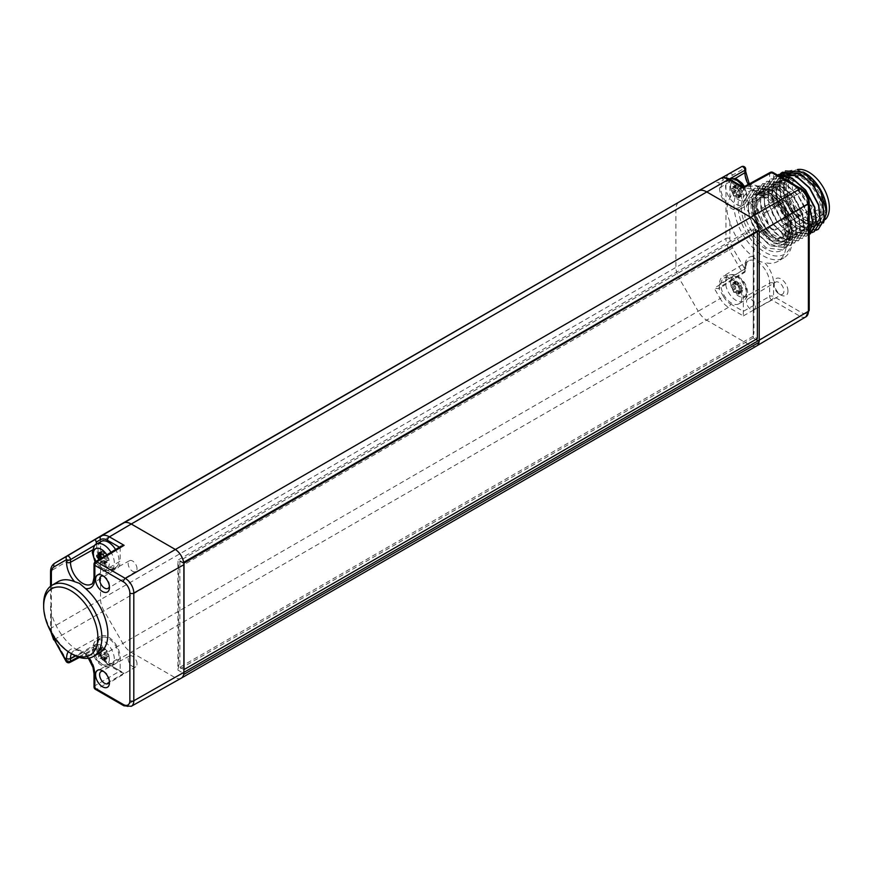 <?xml version="1.0" encoding="UTF-8"?>
<svg xmlns="http://www.w3.org/2000/svg" width="873" height="873" viewBox="0 0 873 873"><rect width="100%" height="100%" fill="white"/><g stroke="black" fill="none" stroke-linecap="round" stroke-linejoin="round"><path stroke-width="0.65" stroke-dasharray="4.37 3.27" d="M57.967 581.745A41.249 23.811 -120 0 0 51.376 589.897L50.547 594.742L51.376 613.326A41.249 23.811 -120 0 0 74.652 648.399L85.499 654.063A41.249 23.811 -120 0 0 99.206 653.19M96.761 543.988L96.772 547.633A16.554 9.559 -120 0 0 104.062 564.362A16.554 9.559 -120 0 0 116.851 568.672A16.554 9.559 -120 0 0 120.179 561.153L94.808 576.322A2.805 1.615 180 0 0 94.011 577.446M43.65 604.323A41.173 23.767 -120 0 0 72.252 654.15M94.011 686.909A2.805 1.615 180 0 1 94.808 685.785L120.179 670.879L121.347 672.516L124.097 673.181L109.42 664.702L706.617 320.14L750.289 345.359A12.626 7.29 -120 0 0 756.596 345.981M95.419 689.343A2.805 1.615 120 0 0 96.805 689.212A2.805 1.659 59.6 0 1 94.808 685.785L94.808 672.537A17.187 9.93 -120 0 0 87.365 655.317A17.187 9.93 -120 0 0 74.161 650.571A17.187 9.93 -120 0 0 71.422 653.659M100.57 656.289L95.473 648.486L100.57 656.289A13.761 7.944 -120 0 0 107.455 663.545L120.179 670.9L120.179 657.369A16.554 9.559 -120 0 0 113.021 640.782A16.554 9.559 -120 0 0 100.297 636.221A16.554 9.559 -120 0 0 96.772 643.859L96.172 648.672L95.386 645.998L101.137 655.961A16.565 9.559 -120 0 0 109.42 664.702A2.805 1.615 120 0 1 108.034 664.833L121.347 672.516M97.962 644.547A14.874 8.588 -120 0 0 104.444 659.508A14.874 8.588 -120 0 0 115.913 663.491A14.874 8.588 -120 0 0 118.99 656.682A14.874 8.588 -120 0 0 112.497 641.72A14.874 8.588 -120 0 0 101.039 637.737A14.874 8.588 -120 0 0 97.962 644.547M752.821 256.4A20.275 11.709 -120 0 0 744.876 266.636L744.876 269.037L741.504 270.979A2.805 1.604 -122.3 0 0 744.396 272.551L718.992 288.636L714.223 288.254L720.17 298.566L698.193 311.246A16.838 9.723 -120 0 0 706.617 320.14L728.453 307.307L743.327 315.895L743.349 297.813L769.626 283.168A2.805 1.615 0 0 1 773.554 283.19A20.275 11.709 -120 0 0 764.366 262.424C760.448 261.911 757.753 261.06 756.291 259.892L752.821 256.4A41.249 23.811 60 0 1 729.893 221.589C726.063 213.099 726.063 205.286 729.893 198.149A41.249 23.811 60 0 1 736.736 189.867A41.249 23.811 60 0 1 752.821 189.823L755.036 191.274L749.285 183.876M723.542 296.624A13.761 7.944 -120 0 0 730.417 303.88A2.805 1.615 120 0 1 728.453 307.307A16.565 9.559 -120 0 1 720.17 298.566L723.542 296.624L718.948 288.657L719.538 284.074A16.838 9.723 60 0 1 722.92 276.425A16.838 9.723 60 0 1 735.928 280.8A16.838 9.723 60 0 1 743.349 297.813M741.952 297.016A14.874 8.588 60 0 1 738.874 303.826A14.874 8.588 60 0 1 727.416 299.843A14.874 8.588 60 0 1 720.923 284.871A14.874 8.588 60 0 1 724.001 278.072A14.874 8.588 60 0 1 735.47 282.055A14.874 8.588 60 0 1 741.952 297.016M729.893 221.589L729.893 238.536A13.411 7.748 60 0 0 732.665 247.888L744.876 269.037A2.805 1.615 180 0 1 745.695 270.183A2.805 1.615 180 0 1 744.909 271.307L719.538 287.37M755.036 191.274L764.366 197.112A41.249 23.811 60 0 1 785.318 232.818A41.249 23.811 60 0 1 777.985 261.3A41.249 23.811 60 0 1 764.366 262.424M763.188 188.601A41.173 23.767 60 0 1 763.439 188.754A41.173 23.767 60 0 1 792.291 238.733A41.173 23.767 60 0 1 783.899 257.797A41.173 23.767 60 0 1 763.188 255.833A41.173 23.767 60 0 1 736.255 219.439A41.173 23.767 60 0 1 742.727 186.495A41.173 23.767 60 0 1 763.188 188.601M765.174 189.768A38.336 22.141 60 0 1 765.403 189.91A38.336 22.141 60 0 1 792.28 236.452A38.336 22.141 60 0 1 765.174 252.373A38.336 22.141 60 0 1 738.056 205.417A38.336 22.141 60 0 1 765.174 189.768M765.174 193.577A33.665 19.435 60 0 1 787.162 223.248A33.665 19.435 60 0 1 782.001 250.235A33.665 19.435 60 0 1 765.174 248.565A33.665 19.435 60 0 1 743.174 218.894A33.665 19.435 60 0 1 748.336 191.918A33.665 19.435 60 0 1 765.174 193.577M764.366 197.112A20.275 11.709 -120 0 0 773.554 186.964L773.554 173.727A2.805 1.615 0 0 0 769.626 173.705L743.349 188.088L743.349 201.598A16.838 9.723 60 0 1 739.758 209.367A16.838 9.723 60 0 1 726.816 204.729A16.838 9.723 60 0 1 719.538 187.859L718.948 182.588L714.223 182.075L720.17 178.638A2.805 2.292 -120 0 1 723.542 179.925L718.948 182.588M787.981 291.025A9.821 5.675 -120 0 0 781.04 279A9.821 5.675 -120 0 0 774.1 283.005A9.821 5.675 -120 0 0 781.04 295.03A9.821 5.675 -120 0 0 787.981 291.025M787.981 195.792A9.821 5.675 -120 0 0 781.04 183.767A9.821 5.675 -120 0 0 774.1 187.771A9.821 5.675 -120 0 0 781.04 199.797A9.821 5.675 -120 0 0 787.981 195.792M772.976 172.439A2.805 1.615 120 0 1 773.554 173.727L801.872 190.074A9.21 5.314 60 0 1 808.387 201.347L808.387 309.02A9.21 5.314 60 0 1 801.872 312.785L773.554 296.438A2.805 1.615 0 0 0 769.626 296.416L769.626 283.168A17.471 10.083 60 0 0 761.922 265.512A17.471 10.083 60 0 0 748.423 260.962C747.517 260.394 746.611 262.664 745.695 267.771A2.805 1.615 180 0 1 744.909 268.906L744.909 271.307A2.805 1.604 -122.3 0 1 744.396 272.551A2.805 2.805 0 0 0 745.695 270.183L745.695 267.771A2.805 1.615 180 0 0 744.876 266.636M805.954 316.779A12.015 6.94 60 0 1 799.908 316.212L771.59 299.854A2.805 1.582 60.4 0 1 769.626 296.416L743.349 311.334L730.417 303.88M755.887 339.422L753.268 337.906L753.268 336.192L757.371 338.56M753.268 336.192L179.893 667.223L179.893 560.695L753.268 229.664L753.268 334.981A9.45 5.456 -120 0 0 753.988 331.904L753.988 232.949A9.45 5.456 -120 0 0 753.519 229.806L757.066 231.858M753.988 232.949A2.805 1.615 180 0 1 753.399 232.447L753.268 227.94L177.917 560.117L177.917 670.082L182.872 672.952A1.124 0.644 -120 0 1 183.646 674.513M758.79 230.865A1.124 0.644 60 0 1 758.222 230.81L753.268 227.94M753.268 337.906L177.917 670.082M753.399 232.447L753.268 334.981M753.268 229.664L753.519 229.806A9.45 5.456 60 0 0 753.268 229.021M179.893 560.695L183.734 562.91M179.893 667.223L183.865 669.515M183.646 562.31A1.124 0.644 60 0 1 182.872 562.987L177.917 560.117M95.364 561.808A2.805 1.637 -121.3 0 0 94.808 563.074L94.808 576.322A17.187 9.93 -120 0 1 91.349 584.135L116.851 568.672M94.011 564.198A2.805 1.615 180 0 1 94.808 563.074L120.179 547.644L120.179 561.153M121.282 546.04L120.179 547.622L119.405 547.185M101.039 541.511A14.874 8.588 -120 0 0 97.962 548.32A14.874 8.588 -120 0 0 104.444 563.292A14.874 8.588 -120 0 0 115.913 567.275A14.874 8.588 -120 0 0 118.99 560.466A14.874 8.588 -120 0 0 115.563 549.521M51.376 613.326L51.376 630.273A2.805 1.615 180 0 1 50.547 629.127A2.805 1.615 180 0 1 51.354 627.993A16.227 9.363 -120 0 0 54.715 639.298L67.123 660.796A2.805 1.637 -117.6 0 0 69.84 662.465M729.893 198.149L729.893 181.202A13.411 7.748 60 0 1 732.665 175.058L744.876 168.009A2.805 1.615 180 0 1 745.695 169.155M741.952 200.801A14.874 8.588 60 0 1 738.874 207.61A14.874 8.588 60 0 1 727.416 203.616A14.874 8.588 60 0 1 720.923 188.655A14.874 8.588 60 0 1 724.001 181.846A14.874 8.588 60 0 1 735.47 185.829A14.874 8.588 60 0 1 741.952 200.801M729.839 179.325A2.805 1.615 -60 0 1 730.417 180.613L743.327 188.044M770.226 172.407A2.805 1.604 -118.7 0 0 769.626 173.705L769.626 186.953A17.471 10.083 60 0 1 765.894 195.006A17.471 10.083 60 0 1 748.281 184.421M729.893 181.202A2.805 1.615 0 0 0 725.943 181.191A16.227 9.363 60 0 1 729.304 173.76L679.38 201.881L104.029 534.058L698.302 190.958M736.059 188.612L739.082 186.866A1.408 0.808 60 0 1 738.089 186.287L737.303 185.316A1.408 0.808 -120 0 0 736.103 184.803A1.408 0.808 -120 0 0 735.808 185.447L732.785 187.193A1.408 0.808 60 0 1 733.08 186.549A1.408 0.808 60 0 1 734.28 187.062L735.066 188.033A1.408 0.808 -120 0 0 736.059 188.612L736.845 188.535A1.408 0.808 60 0 1 738.329 190.39L738.329 191.438A1.408 0.808 -120 0 0 738.831 192.715L739.617 193.697A1.408 0.808 60 0 1 739.824 195.617A1.408 0.808 60 0 1 739.617 195.683L738.831 195.748A1.408 0.808 -120 0 0 738.623 195.814A1.408 0.808 -120 0 0 738.329 196.458L738.329 197.505A1.408 0.808 60 0 1 738.045 198.149A1.408 0.808 60 0 1 736.845 197.636L736.059 196.665A1.408 0.808 -120 0 0 735.066 196.087L734.28 196.163A1.408 0.808 60 0 1 732.785 194.308L732.785 193.26A1.408 0.808 -120 0 0 732.294 191.984L731.509 191.001A1.408 0.808 60 0 1 731.301 189.081A1.408 0.808 60 0 1 731.509 189.015L732.294 188.95A1.408 0.808 -120 0 0 732.502 188.884A1.408 0.808 -120 0 0 732.785 188.241L732.785 187.193M739.082 186.866L736.845 188.535M738.831 192.715L741.854 190.969A1.408 0.808 60 0 1 741.352 189.692L741.352 188.644A1.408 0.808 -120 0 0 739.868 186.789M741.854 190.969L742.639 191.951L739.617 193.697M738.329 196.458L741.352 194.712A1.408 0.808 60 0 1 741.646 194.068A1.408 0.808 60 0 1 741.854 194.002L742.639 193.937A1.408 0.808 -120 0 0 742.847 193.871A1.408 0.808 -120 0 0 742.639 191.951M741.352 194.712L741.352 195.759L738.329 197.505M735.066 196.087L738.089 194.341A1.408 0.808 60 0 1 739.082 194.919L739.868 195.901A1.408 0.808 -120 0 0 741.068 196.403A1.408 0.808 -120 0 0 741.352 195.759M738.089 194.341L734.28 196.163M732.294 191.984L735.317 190.238A1.408 0.808 60 0 1 735.808 191.514L735.808 192.562A1.408 0.808 -120 0 0 737.303 194.417M735.317 190.238L734.531 189.255L731.509 191.001M732.785 188.241L735.808 186.495A1.408 0.808 60 0 1 735.524 187.138A1.408 0.808 60 0 1 735.317 187.204L734.531 187.269A1.408 0.808 -120 0 0 734.324 187.335A1.408 0.808 -120 0 0 734.531 189.255M735.808 186.495L735.808 185.447M98.562 559.866L98.562 560.477L101.584 558.731A1.408 0.808 -120 0 0 103.069 560.586L103.854 560.51A1.408 0.808 60 0 1 104.847 561.088L105.633 562.059A1.408 0.808 -120 0 0 106.833 562.572A1.408 0.808 -120 0 0 107.128 561.928L107.128 560.881A1.408 0.808 60 0 1 107.412 560.237A1.408 0.808 60 0 1 107.619 560.171L108.405 560.106A1.408 0.808 -120 0 0 108.612 560.04A1.408 0.808 -120 0 0 108.405 558.12L107.619 557.138A1.408 0.808 60 0 1 107.128 555.861L107.128 554.813A1.408 0.808 -120 0 0 105.633 552.958L104.847 553.035A1.408 0.808 60 0 1 103.854 552.456L103.069 551.485A1.408 0.808 -120 0 0 101.868 550.972A1.408 0.808 -120 0 0 101.584 551.616L101.584 552.664A1.408 0.808 60 0 1 101.29 553.307A1.408 0.808 60 0 1 101.082 553.373L100.297 553.438A1.408 0.808 -120 0 0 100.089 553.504A1.408 0.808 -120 0 0 99.806 554.169M104.847 561.088L101.825 562.834A1.408 0.808 -120 0 0 100.832 562.256L100.046 562.332A1.408 0.808 60 0 1 98.562 560.477M101.825 562.834L102.61 563.805L105.633 562.059M107.619 560.171L104.596 561.917A1.408 0.808 -120 0 0 104.389 561.983A1.408 0.808 -120 0 0 104.105 562.627L104.105 563.674A1.408 0.808 60 0 1 103.811 564.318A1.408 0.808 60 0 1 102.61 563.805M104.596 561.917L108.405 560.106M107.128 555.861L104.105 557.607A1.408 0.808 -120 0 0 104.596 558.884L105.382 559.866A1.408 0.808 60 0 1 105.589 561.786A1.408 0.808 60 0 1 105.382 561.852M104.105 557.607L104.105 556.559L107.128 554.813M101.584 558.022L101.584 558.731M774.1 283.005L774.1 285.34A6.962 4.016 -120 0 0 779.022 293.863A6.962 4.016 -120 0 0 782.459 294.234A6.962 4.016 -120 0 0 783.943 291.025A6.962 4.016 -120 0 0 780.877 283.987A6.962 4.016 -120 0 0 775.497 282.175A6.962 4.016 -120 0 0 774.1 285.34M755.396 306.936A6.275 3.623 60 0 1 754.065 309.828A6.275 3.623 60 0 1 749.241 308.104A6.275 3.623 60 0 1 746.535 301.818A6.275 3.623 60 0 1 747.79 298.97A6.275 3.623 60 0 1 752.635 300.596A6.275 3.623 60 0 1 755.396 306.936M774.1 187.771L774.1 190.107A6.962 4.016 -120 0 0 779.022 198.64A6.962 4.016 -120 0 0 782.459 199.011A6.962 4.016 -120 0 0 783.943 195.792A6.962 4.016 -120 0 0 780.877 188.754A6.962 4.016 -120 0 0 775.497 186.942A6.962 4.016 -120 0 0 774.1 190.107M755.396 211.713A6.275 3.623 60 0 1 754.065 214.605A6.275 3.623 60 0 1 749.241 212.87A6.275 3.623 60 0 1 746.535 206.585A6.275 3.623 60 0 1 747.79 203.736A6.275 3.623 60 0 1 752.635 205.373A6.275 3.623 60 0 1 755.396 211.713M782.743 178.081L770.772 178.965L763.886 189.496L764.868 206.366L773.26 223.99L786.115 236.474L802.451 238.427L808.594 228.322L806.87 211.877L797.726 194.69L784.129 182.632L766.8 181.257L759.914 191.787L760.896 208.658L769.288 226.282L782.143 238.766L798.489 240.719L804.633 230.614L802.898 214.169L793.764 196.982L780.167 184.923L762.827 183.548L756.836 191.012L755.483 202.994L766.603 230.308L778.181 241.057L794.517 243.01L800.661 232.905L798.937 216.46L789.792 199.273L776.195 187.215L758.866 185.84L751.98 196.36L752.963 213.241L761.354 230.854L774.209 243.338L790.545 245.302L796.689 235.197L794.965 218.752L785.831 201.565L772.223 189.506L754.894 188.121L748.008 198.651L748.99 215.533L757.393 233.146L770.248 245.629L786.584 247.583L792.728 237.489L791.003 221.033L781.859 203.856L768.262 191.798L750.933 190.412L744.036 200.943L745.018 217.824L753.421 235.437L766.276 247.921L782.612 249.874L789.094 234.75L792.826 232.589L786.355 247.725L770.019 245.771L757.164 233.287L748.761 215.664L747.779 198.782L754.665 188.262L771.994 189.637L785.602 201.696L794.736 218.883L796.46 235.328L790.316 245.433L773.98 243.48L761.125 230.996L752.733 213.372L751.751 196.49L758.637 185.971L775.966 187.346L789.563 199.404L798.708 216.591L800.432 233.036L794.288 243.141L777.952 241.188L765.097 228.704L756.695 211.08L755.712 194.21L762.598 183.679L779.938 185.054L793.535 197.112L802.669 214.3L804.404 230.745L798.26 240.85L781.913 238.896L770.346 228.148L759.226 200.834L760.569 188.863L766.57 181.388L783.899 182.763L797.496 194.821L806.641 212.008L808.365 228.453L802.222 238.558L785.886 236.605L773.031 224.121L764.639 206.508L763.646 189.627L770.543 179.096L783.539 178.539M792.826 232.589L787.719 231.803L789.094 234.75M826.676 210.764A30.861 17.82 60 0 1 795.86 215.937L787.151 201.434L793.131 212.139C808.944 229.304 819.038 229.675 823.403 213.263C825.083 197.091 806.51 172.472 792.542 173.498C777.93 172.658 776.239 197.571 789.159 214.431C801.316 232.251 820.293 231.771 819.474 214.005C820.042 197.734 802.025 174.84 788.57 175.789C773.969 174.938 772.267 199.852 785.198 216.722C797.344 234.542 816.32 234.062 815.502 216.297C816.135 199.393 796.754 175.768 783.321 178.147C764.792 178.518 772.048 218.174 791.615 229.152C811.126 242.781 819.42 213.71 801.207 192.682C784.238 170.104 760.732 181.497 770.357 207.73C778.192 234.957 809.336 244.767 807.558 220.345C808.18 198.138 777.603 171.512 767.716 187.018C755.832 199.982 776.741 238.766 793.371 236.921C811.104 238.067 803.793 199.36 783.125 188.208C761.823 173.934 752.013 205.024 770.095 226.925C786.366 249.711 808.027 237.631 796.722 212.106C787.446 186.44 756.607 177.688 756.531 201.51C754.141 223.892 783.31 252.155 792.717 238.023C804.491 226.042 781.477 186.113 763.482 189.605C744.953 189.976 752.21 229.621 771.776 240.599C791.287 254.239 799.57 225.158 781.368 204.14C764.399 181.551 740.893 192.944 750.518 219.178C758.353 246.404 789.498 256.226 787.719 231.803M793.47 184.279L809.206 205.875M809.206 233.669L806.194 236.267L789.858 234.313L777.003 221.829L768.6 204.217L767.618 187.335L774.504 176.804L778.138 175.418M809.206 234.466L793.819 232.022L781.226 219.898L772.801 202.754L771.394 186.047L777.57 175.091M812.141 232.567L797.791 229.73L785.449 217.966L777.025 201.292L775.202 184.792L780.669 173.465M785.427 170.922L779.447 180.831L780.778 198.313L789.836 216.231L803.247 228.29L816.113 230.276M795.86 215.937L811.159 226.511L823.457 222.942M778.585 174.447L771.787 185.032L772.823 201.892L781.226 219.45L794.048 231.891L810.275 233.909M793.131 212.139L783.638 186.407L787.151 174.458L795.86 170.017C785.013 169.657 779.534 176.575 779.447 190.751A33.665 19.435 60 0 1 779.447 180.831M818.208 229.326L807.416 229.85L795.019 221.786L784.674 207.403L779.447 190.751M782.557 172.156L775.759 182.741L776.795 199.601L785.198 217.159L798.02 229.599L814.247 231.618M778.039 175.364L774.733 176.673L767.847 187.204L768.829 204.086L777.232 221.698L790.087 234.182L806.423 236.136L809.206 233.811M809.206 205.199L794.725 185M787.151 201.434A29.988 17.318 -120 0 0 804.666 222.55A29.988 17.318 -120 0 0 804.851 222.648A29.988 17.318 -120 0 0 826.054 210.404A29.988 17.318 -120 0 0 804.851 173.672A29.988 17.318 -120 0 0 787.151 174.458M802.865 177.132A27.161 15.681 -120 0 0 789.203 175.833A27.161 15.681 -120 0 0 783.659 188.415A27.161 15.681 -120 0 0 802.691 221.393A27.161 15.681 -120 0 0 802.865 221.491A27.161 15.681 -120 0 0 816.364 222.877A27.161 15.681 -120 0 0 820.631 201.139A27.161 15.681 -120 0 0 802.865 177.132M795.86 170.017A30.861 17.82 60 0 1 804.851 172.963M773.107 194.614A26.79 15.474 60 0 1 790.589 218.152A26.79 15.474 60 0 1 786.584 239.649A26.79 15.474 60 0 1 786.42 239.748A26.79 15.474 60 0 1 773.107 238.373A26.79 15.474 60 0 1 755.625 214.834A26.79 15.474 60 0 1 759.619 193.337A26.79 15.474 60 0 1 759.794 193.239A26.79 15.474 60 0 1 773.107 194.614M770.008 240.184A26.834 15.496 60 0 1 752.461 216.46A26.834 15.496 60 0 1 756.684 194.995A26.834 15.496 60 0 1 766.429 194.69A26.834 15.496 60 0 1 770.008 196.37A26.834 15.496 60 0 1 788.646 233.178A26.834 15.496 60 0 1 783.507 241.472A26.834 15.496 60 0 1 770.008 240.184M754.152 209.105A22.447 12.964 60 0 1 754.414 205.941A22.447 12.964 60 0 1 758.801 198.837A22.447 12.964 60 0 1 770.019 199.939A22.447 12.964 60 0 1 785.896 227.438A22.447 12.964 60 0 1 781.248 237.707A22.447 12.964 60 0 1 772.9 237.958A22.447 12.964 60 0 1 770.019 236.594A22.447 12.964 60 0 1 754.152 209.105M755.451 208.363A22.447 12.964 60 0 1 760.099 198.084A22.447 12.964 60 0 1 777.396 204.096A22.447 12.964 60 0 1 787.195 226.685A22.447 12.964 -120 0 1 782.546 236.965A22.447 12.964 -120 0 1 765.25 230.952A22.447 12.964 -120 0 1 755.451 208.363M784.511 240.359A26.376 15.223 -120 0 1 764.181 233.298A26.376 15.223 -120 0 1 752.668 206.759A26.376 15.223 60 0 1 758.135 194.679A26.376 15.223 60 0 1 778.454 201.75A26.376 15.223 60 0 1 789.967 228.29A26.376 15.223 -120 0 1 784.511 240.359L808.714 226.391A26.376 15.223 -120 0 0 814.171 214.311A26.376 15.223 60 0 0 802.658 187.771A26.376 15.223 60 0 0 782.339 180.711A26.376 15.223 60 0 0 780.778 181.846L790.84 176.04A26.376 15.223 60 0 1 810.482 185.054A26.376 15.223 60 0 1 820.915 210.415A26.376 15.223 -120 0 1 817.008 221.36L806.947 227.166A26.376 15.223 -120 0 0 808.714 226.391M806.947 227.166A26.376 15.223 -120 0 1 787.315 218.141A26.376 15.223 -120 0 1 776.872 192.78A26.376 15.223 60 0 1 780.778 181.846M790.84 176.04A26.376 15.223 60 0 0 789.083 176.815A26.376 15.223 60 0 0 783.616 188.884A26.376 15.223 -120 0 0 795.128 215.424A26.376 15.223 -120 0 0 815.458 222.495A26.376 15.223 -120 0 0 817.008 221.36M786.202 187.4A26.376 15.223 60 0 1 791.658 175.32A26.376 15.223 60 0 1 811.988 182.392A26.376 15.223 60 0 1 823.501 208.931A26.376 15.223 -120 0 1 818.034 221A26.376 15.223 -120 0 1 797.715 213.94A26.376 15.223 -120 0 1 786.202 187.4M819.365 223.313A29.038 16.762 -120 0 1 796.994 215.533A29.038 16.762 -120 0 1 784.314 186.309A29.038 16.762 60 0 1 790.327 173.018A29.038 16.762 60 0 1 812.708 180.798A29.038 16.762 60 0 1 825.378 210.022A29.038 16.762 -120 0 1 819.365 223.313L823.337 221.022A29.038 16.762 -120 0 0 825.389 219.45M823.337 221.022A29.038 16.762 -120 0 1 800.956 213.241A29.038 16.762 -120 0 1 788.286 184.017A29.038 16.762 60 0 1 794.299 170.726A29.038 16.762 60 0 1 797.464 169.558M818.656 216.799L817.095 214.092A3.372 1.942 60 0 1 817.095 210.207A3.372 1.942 60 0 1 820.456 212.15L822.017 214.856A23.287 13.444 -120 0 0 819.583 187.706A23.287 13.444 -120 0 0 797.169 175.702A23.287 13.444 -120 0 0 796.362 201.117A23.287 13.444 -120 0 0 818.656 216.799L783.736 236.965L782.175 234.259L817.095 214.092M783.736 236.965A23.287 13.444 60 0 1 761.442 221.273A23.287 13.444 60 0 1 762.249 195.868A23.287 13.444 60 0 1 784.663 207.861A23.287 13.444 60 0 1 787.108 235.012L785.547 232.316A3.372 1.942 -120 0 0 782.175 230.374A3.372 1.942 -120 0 0 782.175 234.259M787.108 235.012L822.017 214.856M785.798 222.91A2.805 1.615 60 0 1 785.22 224.186A2.805 1.615 60 0 1 783.059 223.433A2.805 1.615 60 0 1 781.837 220.618A2.805 1.615 60 0 1 782.415 219.33A2.805 1.615 60 0 1 784.576 220.083A2.805 1.615 60 0 1 785.798 222.91M775.879 228.628A2.805 1.615 60 0 1 775.3 229.915A2.805 1.615 60 0 1 773.14 229.163A2.805 1.615 60 0 1 771.918 226.347A2.805 1.615 60 0 1 772.496 225.059A2.805 1.615 60 0 1 774.657 225.812A2.805 1.615 60 0 1 775.879 228.628M775.879 205.722A2.805 1.615 60 0 1 775.3 207.01A2.805 1.615 60 0 1 773.14 206.257A2.805 1.615 60 0 1 771.918 203.431A2.805 1.615 60 0 1 772.496 202.143A2.805 1.615 60 0 1 774.657 202.896A2.805 1.615 60 0 1 775.879 205.722M765.959 211.452A2.805 1.615 60 0 1 765.381 212.739A2.805 1.615 60 0 1 763.22 211.986A2.805 1.615 60 0 1 761.998 209.16A2.805 1.615 60 0 1 762.576 207.872A2.805 1.615 60 0 1 764.737 208.625A2.805 1.615 60 0 1 765.959 211.452M736.059 284.827L739.082 283.081A1.408 0.808 60 0 1 738.089 282.514L737.303 281.532A1.408 0.808 -120 0 0 736.103 281.019A1.408 0.808 -120 0 0 735.808 281.663L732.785 283.409A1.408 0.808 60 0 1 733.08 282.765A1.408 0.808 60 0 1 734.28 283.278L735.066 284.26A1.408 0.808 -120 0 0 736.059 284.827L736.845 284.762A1.408 0.808 60 0 1 738.329 286.606L738.329 287.654A1.408 0.808 -120 0 0 738.831 288.941L739.617 289.912A1.408 0.808 60 0 1 739.824 291.833A1.408 0.808 60 0 1 739.617 291.898L738.831 291.975A1.408 0.808 -120 0 0 738.623 292.029A1.408 0.808 -120 0 0 738.329 292.673L738.329 293.732A1.408 0.808 60 0 1 738.045 294.365A1.408 0.808 60 0 1 736.845 293.863L736.059 292.881A1.408 0.808 -120 0 0 735.066 292.302L734.28 292.379A1.408 0.808 60 0 1 732.785 290.523L732.785 289.476A1.408 0.808 -120 0 0 732.294 288.199L731.509 287.217A1.408 0.808 60 0 1 731.301 285.296A1.408 0.808 60 0 1 731.509 285.231L732.294 285.165A1.408 0.808 -120 0 0 732.502 285.1A1.408 0.808 -120 0 0 732.785 284.456L732.785 283.409M739.082 283.081L736.845 284.762M738.831 288.941L741.854 287.195A1.408 0.808 60 0 1 741.352 285.908L741.352 284.86A1.408 0.808 -120 0 0 739.868 283.016M741.854 287.195L742.639 288.166L739.617 289.912M738.329 292.673L741.352 290.927A1.408 0.808 60 0 1 741.646 290.283A1.408 0.808 60 0 1 741.854 290.229L742.639 290.152A1.408 0.808 -120 0 0 742.847 290.087A1.408 0.808 -120 0 0 742.639 288.166M741.352 290.927L741.352 291.986L738.329 293.732M735.066 292.302L738.089 290.556A1.408 0.808 60 0 1 739.082 291.135L739.868 292.117A1.408 0.808 -120 0 0 741.068 292.619A1.408 0.808 -120 0 0 741.352 291.986M738.089 290.556L734.28 292.379M732.294 288.199L735.317 286.453A1.408 0.808 60 0 1 735.808 287.73L735.808 288.777A1.408 0.808 -120 0 0 737.303 290.633M735.317 286.453L734.531 285.471L731.509 287.217M732.785 284.456L735.808 282.71A1.408 0.808 60 0 1 735.524 283.354A1.408 0.808 60 0 1 735.317 283.419L734.531 283.485A1.408 0.808 -120 0 0 734.324 283.55A1.408 0.808 -120 0 0 734.531 285.471M735.808 282.71L735.808 281.663M103.854 648.683L100.832 650.429A1.408 0.808 -120 0 0 101.825 650.996L102.61 650.931A1.408 0.808 60 0 1 104.105 652.775L107.128 651.029A1.408 0.808 -120 0 0 105.633 649.185L104.847 649.25A1.408 0.808 60 0 1 103.854 648.683L103.069 647.701A1.408 0.808 -120 0 0 101.868 647.188A1.408 0.808 -120 0 0 101.584 647.831L101.584 648.879A1.408 0.808 60 0 1 101.29 649.523A1.408 0.808 60 0 1 101.082 649.588L100.297 649.654A1.408 0.808 -120 0 0 100.089 649.719A1.408 0.808 -120 0 0 100.297 651.64L101.082 652.622A1.408 0.808 60 0 1 101.584 653.899L101.584 654.946A1.408 0.808 -120 0 0 103.069 656.802L103.854 656.725A1.408 0.808 60 0 1 104.847 657.304L105.633 658.286A1.408 0.808 -120 0 0 106.833 658.788A1.408 0.808 -120 0 0 107.128 658.155L107.128 657.096A1.408 0.808 60 0 1 107.412 656.452A1.408 0.808 60 0 1 107.619 656.398L108.405 656.321A1.408 0.808 -120 0 0 108.612 656.256A1.408 0.808 -120 0 0 108.405 654.335L107.619 653.364A1.408 0.808 60 0 1 107.128 652.076L107.128 651.029M100.832 650.429L100.046 649.447L103.069 647.701M101.082 649.588L98.06 651.334A1.408 0.808 -120 0 0 98.267 651.269A1.408 0.808 -120 0 0 98.562 650.625L98.562 649.577A1.408 0.808 60 0 1 98.845 648.934A1.408 0.808 60 0 1 100.046 649.447M98.06 651.334L100.297 649.654M101.584 653.899L98.562 655.645A1.408 0.808 -120 0 0 98.06 654.368L97.274 653.386A1.408 0.808 60 0 1 97.067 651.465A1.408 0.808 60 0 1 97.274 651.4M98.562 655.645L98.562 656.692L101.584 654.946M104.847 657.304L101.825 659.05A1.408 0.808 -120 0 0 100.832 658.471L100.046 658.548A1.408 0.808 60 0 1 98.562 656.692M101.825 659.05L102.61 660.032L105.633 658.286M107.619 656.398L104.596 658.144A1.408 0.808 -120 0 0 104.389 658.198A1.408 0.808 -120 0 0 104.105 658.842L104.105 659.901A1.408 0.808 60 0 1 103.811 660.534A1.408 0.808 60 0 1 102.61 660.032M104.596 658.144L108.405 656.321M107.128 652.076L104.105 653.822A1.408 0.808 -120 0 0 104.596 655.11L105.382 656.081A1.408 0.808 60 0 1 105.589 658.002A1.408 0.808 60 0 1 105.382 658.067M104.105 653.822L104.105 652.775M109.463 682.762L109.463 680.427A6.962 4.016 60 0 1 109.376 681.442M103.614 671.468A6.962 4.016 60 0 1 104.542 671.904A6.962 4.016 60 0 1 109.463 680.427M137.028 663.949A6.275 3.623 -120 0 0 134.322 657.664A6.275 3.623 -120 0 0 129.499 655.939A6.275 3.623 -120 0 0 128.156 658.831A6.275 3.623 -120 0 0 130.928 665.171A6.275 3.623 -120 0 0 135.773 666.797A6.275 3.623 -120 0 0 137.028 663.949M109.463 587.529L109.463 585.205A6.962 4.016 60 0 1 109.376 586.22M103.614 576.235A6.962 4.016 60 0 1 104.542 576.671A6.962 4.016 60 0 1 109.463 585.205M137.028 568.716A6.275 3.623 -120 0 0 134.322 562.43A6.275 3.623 -120 0 0 129.499 560.706A6.275 3.623 -120 0 0 128.156 563.598A6.275 3.623 -120 0 0 130.928 569.938A6.275 3.623 -120 0 0 135.773 571.564A6.275 3.623 -120 0 0 137.028 568.716M124.097 673.181L96.805 689.212L125.319 705.679L174.938 677.535L131.256 652.317A16.838 9.723 60 0 1 122.842 643.434L698.193 311.246L679.38 278.662L104.029 610.838A16.838 9.723 60 0 1 100.537 599.096L100.537 541.762L675.888 209.585L675.888 266.92A16.838 9.723 -120 0 0 679.38 278.662L729.304 249.831A16.227 9.363 60 0 1 725.943 238.525L51.354 627.993L51.354 570.658L100.537 541.762A16.838 9.723 60 0 1 103.92 534.112M181.213 678.179A12.626 7.29 60 0 1 174.938 677.535L799.908 316.212A2.805 1.615 -60 0 0 801.872 312.785M107.455 663.545A2.805 1.615 120 0 0 108.034 664.833L100.122 656.54L122.842 643.434L104.029 610.838L53.7 639.887M743.327 315.895L771.59 299.854A2.805 1.615 120 0 0 773.554 296.438L773.554 283.19M123.933 705.81A2.805 1.615 120 0 0 125.319 705.679A12.015 6.94 -120 0 0 131.288 706.29M85.499 654.063A19.992 11.545 60 0 1 88.926 658.122M96.772 547.633L92.516 550.001M95.277 544.992L96.772 544.108M51.376 585.674L51.376 589.897M68.269 651.695A19.992 11.545 60 0 1 74.652 648.399M94.011 673.661A2.805 1.615 180 0 1 94.808 672.537L120.179 657.369M95.386 645.998L66.108 661.374M732.665 247.888L729.304 249.831L741.504 270.979L714.223 288.254M719.538 284.074L744.909 268.906A17.471 10.083 60 0 1 748.423 260.962L722.92 276.425M773.554 186.964A2.805 1.615 0 0 0 769.626 186.953L743.349 201.598M732.665 175.058A2.805 2.292 60 0 0 729.304 173.76L741.504 166.71A2.805 2.292 -120 0 1 744.876 168.009L744.876 170.41A20.275 11.709 -120 0 0 752.821 189.823M744.876 170.41A2.805 1.615 180 0 1 745.695 171.555M719.538 187.859L735.099 178.55M808.387 309.02A2.805 1.615 180 0 1 809.206 310.166M808.387 201.347A2.805 1.615 180 0 1 809.206 202.492M753.988 331.904A2.805 1.615 180 0 1 753.399 331.402M183.865 672.374L182.872 672.952M177.917 669.002A9.45 5.456 -120 0 0 178.638 665.924L178.638 565.126A9.45 5.456 -120 0 0 177.917 561.208M178.638 565.126A2.805 1.615 0 0 0 177.776 564.787M178.638 665.924A2.805 1.615 0 0 0 177.776 665.586M54.661 563.26A16.227 9.363 -120 0 0 51.354 570.658A2.805 1.615 180 0 0 50.547 571.793M51.376 630.273A13.411 7.748 -120 0 0 51.66 633.143M96.772 643.859L75.34 655.798M96.772 647.373L78.319 657.042M729.893 238.536A2.805 1.615 0 0 0 725.943 238.525L725.943 181.191L675.888 209.585A16.838 9.723 -120 0 1 679.38 201.881M719.538 184.563L730.406 178.441M730.417 180.613A13.761 7.944 -120 0 0 723.542 179.925M801.872 190.074A2.805 1.615 120 0 0 801.294 188.786M182.872 562.987L758.222 230.81M742.988 186.92A14.874 8.588 60 0 1 746.579 198.127A14.874 8.588 60 0 1 743.501 204.937A14.874 8.588 60 0 1 732.043 200.954A14.874 8.588 60 0 1 725.55 185.993A14.874 8.588 60 0 1 728.628 179.183A14.874 8.588 60 0 1 729.108 178.932L724.001 181.846M730.592 185.993A11.305 6.526 60 0 1 738.58 181.366A11.305 6.526 60 0 1 746.579 195.225A11.305 6.526 60 0 1 738.58 199.841A11.305 6.526 60 0 1 730.592 185.993M735.066 188.033L738.089 186.287M737.303 185.316L734.28 187.062M741.352 188.644L738.329 190.39M738.329 191.438L741.352 189.692M742.639 193.937L739.617 195.683M738.831 195.748L741.854 194.002M739.868 195.901L736.845 197.636M736.059 196.665L739.082 194.919M735.808 192.562L732.785 194.308M732.785 193.26L735.808 191.514M734.531 187.269L731.509 189.015M732.294 188.95L735.317 187.204M96.412 544.185A14.874 8.588 -120 0 0 93.335 550.994A14.874 8.588 -120 0 0 99.828 565.955A14.874 8.588 -120 0 0 111.286 569.938A14.874 8.588 -120 0 0 114.363 563.129A14.874 8.588 -120 0 0 111.002 552.293M95.604 561.655A11.305 6.526 -120 0 0 104.345 568.814A11.305 6.526 -120 0 0 109.321 563.129A11.305 6.526 -120 0 0 106.757 554.879M103.854 552.456L100.832 554.202M104.847 553.035L101.825 554.781M102.61 554.704L105.633 552.958M100.046 553.22L103.069 551.485M99.555 552.784L101.584 551.616M101.584 552.664L100.22 553.449M101.082 553.373L100.46 553.733M97.274 555.184L100.297 553.438M100.046 562.332L103.069 560.586M103.854 560.51L100.832 562.256M104.105 563.674L107.128 561.928M107.128 560.881L104.105 562.627M105.382 559.866L108.405 558.12M107.619 557.138L104.596 558.884M770.346 228.148L770.095 226.925L766.603 230.308M783.463 175.102L783.321 178.147L779.829 175.058M785.547 232.316L820.456 212.15M811.475 208.09A2.805 1.615 60 0 1 810.886 209.367A2.805 1.615 60 0 1 808.725 208.614A2.805 1.615 60 0 1 807.503 205.799A2.805 1.615 60 0 1 808.082 204.511A2.805 1.615 60 0 1 810.242 205.264A2.805 1.615 60 0 1 811.475 208.09M810.526 205.799L811.475 206.344L810.526 205.799M801.556 213.809A2.805 1.615 60 0 1 800.967 215.096A2.805 1.615 60 0 1 798.806 214.343A2.805 1.615 60 0 1 797.584 211.517A2.805 1.615 60 0 1 798.162 210.24A2.805 1.615 60 0 1 800.323 210.993A2.805 1.615 60 0 1 801.556 213.809M800.606 211.517L801.556 212.063L800.606 211.517M801.556 190.903A2.805 1.615 60 0 1 800.967 192.191A2.805 1.615 60 0 1 798.806 191.438A2.805 1.615 60 0 1 797.584 188.612A2.805 1.615 60 0 1 798.162 187.324A2.805 1.615 60 0 1 800.323 188.077A2.805 1.615 60 0 1 801.556 190.903M800.606 188.612L801.556 189.157L800.606 188.612M791.625 196.632A2.805 1.615 60 0 1 791.047 197.92A2.805 1.615 60 0 1 788.886 197.167A2.805 1.615 60 0 1 787.664 194.341A2.805 1.615 60 0 1 788.243 193.053A2.805 1.615 60 0 1 790.403 193.806A2.805 1.615 60 0 1 791.625 196.632M790.687 194.341L791.625 194.886L790.687 194.341M746.579 294.343A14.874 8.588 60 0 1 743.501 301.152A14.874 8.588 60 0 1 732.043 297.169A14.874 8.588 60 0 1 725.55 282.208A14.874 8.588 60 0 1 728.628 275.399A14.874 8.588 60 0 1 740.086 279.382A14.874 8.588 60 0 1 746.579 294.343M730.592 282.208A11.305 6.526 60 0 1 738.58 277.592A11.305 6.526 60 0 1 746.579 291.44A11.305 6.526 60 0 1 738.58 296.056A11.305 6.526 60 0 1 730.592 282.208M735.066 284.26L738.089 282.514M737.303 281.532L734.28 283.278M741.352 284.86L738.329 286.606M738.329 287.654L741.352 285.908M742.639 290.152L739.617 291.898M738.831 291.975L741.854 290.229M739.868 292.117L736.845 293.863M736.059 292.881L739.082 291.135M735.808 288.777L732.785 290.523M732.785 289.476L735.808 287.73M734.531 283.485L731.509 285.231M732.294 285.165L735.317 283.419M93.335 647.209A14.874 8.588 -120 0 0 99.828 662.17A14.874 8.588 -120 0 0 111.286 666.164A14.874 8.588 -120 0 0 114.363 659.355A14.874 8.588 -120 0 0 107.87 644.383A14.874 8.588 -120 0 0 96.412 640.4A14.874 8.588 -120 0 0 93.335 647.209M109.321 659.355A11.305 6.526 -120 0 0 101.333 645.507A11.305 6.526 -120 0 0 93.335 650.123A11.305 6.526 -120 0 0 101.333 663.971A11.305 6.526 -120 0 0 109.321 659.355M104.847 649.25L101.825 650.996M102.61 650.931L105.633 649.185M98.562 649.577L101.584 647.831M101.584 648.879L98.562 650.625M97.274 653.386L100.297 651.64M101.082 652.622L98.06 654.368M100.046 658.548L103.069 656.802M103.854 656.725L100.832 658.471M104.105 659.901L107.128 658.155M107.128 657.096L104.105 658.842M105.382 656.081L108.405 654.335M107.619 653.364L104.596 655.11M100.297 636.221L74.161 650.571C74.5 649.839 76.311 649.905 79.585 650.767M88.348 658.22L82.804 652.6M783.899 257.797L777.985 261.3M765.403 189.91L763.439 188.754M792.28 236.452L792.291 238.733M742.727 186.495L736.736 189.867M760.208 194.755C763.668 195.694 765.566 195.781 765.894 195.006L739.758 209.367M50.547 586.274L50.547 594.742M50.547 606.178L50.71 631.441M96.15 648.683L79.476 657.413M738.874 207.61L743.501 204.937C746.884 201.608 748.259 198.858 747.626 196.676L744.494 186.495M736.103 184.803L733.08 186.549M742.847 193.871L739.824 195.617M738.623 195.814L741.646 194.068M741.068 196.403L738.045 198.149M734.324 187.335L731.301 189.081M732.502 188.884L735.524 187.138M115.913 567.275L111.286 569.938L104.913 570.593L100.406 568.268L95.059 562.016M98.845 552.718L101.868 550.972M101.29 553.307L100.482 553.766M97.067 555.25L100.089 553.504M103.811 564.318L106.833 562.572M107.412 560.237L104.389 561.983M105.589 561.786L108.612 560.04M779.022 293.863L781.04 295.03M754.065 309.828L782.459 294.234M747.79 298.97L775.497 282.175M779.022 198.64L781.04 199.797M754.065 214.605L782.459 199.011M747.79 203.736L775.497 186.942M782.001 250.235L782.612 249.874M748.336 191.918L750.933 190.412M802.691 221.393L804.666 222.55M783.659 188.415L783.638 186.407M786.42 239.748L816.364 222.877M759.619 193.337L789.203 175.833M759.794 193.239L756.684 194.995M788.646 233.178C789.541 218.174 783.387 205.93 770.182 196.447L766.429 194.69M754.414 205.941C753.89 218.228 759.139 228.475 770.182 236.67L772.9 237.958M786.584 239.649L783.507 241.472M758.801 198.837L760.099 198.084M781.248 237.707L782.546 236.965M758.135 194.679L782.339 180.711M789.083 176.815L791.658 175.32M815.458 222.495L818.034 221M790.327 173.018L794.299 170.726M782.175 230.374L817.095 210.207M762.249 195.868L797.169 175.702M785.22 224.186L810.886 209.367L812.097 207.217C811.006 204.347 809.675 203.442 808.082 204.511L782.415 219.33M775.3 229.915L800.967 215.096L802.178 212.936C801.087 210.066 799.744 209.171 798.162 210.24L772.496 225.059M775.3 207.01L800.967 192.191L802.178 190.03C801.087 187.16 799.744 186.265 798.162 187.324L772.496 202.143M765.381 212.739L791.047 197.92L792.258 195.759C791.167 192.889 789.825 191.984 788.243 193.053L762.576 207.872M738.874 303.826L743.501 301.152C746.884 297.835 748.259 295.074 747.626 292.892C747.463 288.035 745.618 283.572 742.094 279.48L737.172 275.595C733.92 274.264 731.072 274.198 728.628 275.399L724.001 278.072M736.103 281.019L733.08 282.765M742.847 290.087L739.824 291.833M738.623 292.029L741.646 290.283M741.068 292.619L738.045 294.365M734.324 283.55L731.301 285.296M732.502 285.1L735.524 283.354M115.913 663.491L111.286 666.164C100.253 670.257 92.8 657.565 92.287 648.661C93.913 642.441 95.288 639.691 96.412 640.4L101.039 637.737M98.845 648.934L101.868 647.188M101.29 649.523L98.267 651.269M97.067 651.465L100.089 649.719M103.811 660.534L106.833 658.788M107.412 656.452L104.389 658.198M105.589 658.002L108.612 656.256M104.542 671.904L102.523 670.737M129.499 655.939L101.104 671.533M135.773 666.797L108.066 683.592M104.542 576.671L102.523 575.503M129.499 560.706L101.104 576.3M135.773 571.564L108.066 588.369"/><path stroke-width="1.31" d="M772.976 172.439A2.805 2.805 0 0 0 770.226 172.407A2.805 1.604 -118.7 0 1 771.59 172.57A2.805 1.615 120 0 1 772.976 172.439L801.294 188.786C806.15 192.071 808.791 196.643 809.206 202.492L809.206 310.166A2.805 1.615 180 0 1 808.398 311.301A12.015 6.94 60 0 1 805.954 316.779L756.64 345.959A12.626 7.29 -120 0 0 756.64 345.959A12.626 7.29 -120 0 0 758.997 342.336A12.626 7.29 -120 0 0 759.215 340.197L759.215 232.524A12.626 7.29 -120 0 0 758.997 230.134A1.124 0.644 60 0 1 758.79 230.865L183.734 562.867M183.646 674.513L758.997 342.336A1.124 0.644 -120 0 0 758.222 340.776L183.865 672.374A12.626 7.29 60 0 1 183.646 674.513A12.626 7.29 60 0 1 181.246 678.157A12.626 7.29 60 0 1 181.213 678.179L131.288 706.29A12.015 6.94 -120 0 0 133.809 700.768L183.865 672.374L183.865 564.7A12.626 7.29 60 0 0 183.646 562.31L758.997 230.134A12.626 7.29 -120 0 0 750.289 217.061L706.617 191.842A16.838 9.723 -120 0 0 698.247 190.98A16.838 9.723 -120 0 0 698.193 191.012L122.842 523.189A16.838 9.723 60 0 1 131.256 524.018L728.453 179.456A2.805 1.615 -60 0 1 729.839 179.325C726.347 177.339 723.15 177.099 720.225 178.605A16.565 9.559 -120 0 0 720.17 178.638L698.302 190.958M72.252 654.15A41.173 23.767 -120 0 0 72.503 654.303A41.173 23.767 -120 0 0 72.765 654.444A41.173 23.767 -120 0 0 93.215 656.561L99.206 653.19A41.249 23.811 -120 0 0 106.801 624.555A41.249 23.811 -120 0 0 85.499 588.555L79.388 583.317L74.652 581.702A41.249 23.811 -120 0 0 57.967 581.745L52.053 585.248A41.173 23.767 -120 0 0 43.65 604.323L43.672 606.604A38.336 22.141 -120 0 0 70.538 653.146A38.336 22.141 -120 0 0 70.778 653.277A38.336 22.141 -120 0 0 97.885 637.628A38.336 22.141 -120 0 0 70.778 590.672A38.336 22.141 -120 0 0 43.672 606.604M109.463 682.762A9.821 5.675 60 0 1 102.523 686.778A9.821 5.675 60 0 1 95.572 674.742A9.821 5.675 60 0 1 102.523 670.737A9.821 5.675 60 0 1 109.463 682.762M109.463 587.529A9.821 5.675 60 0 1 102.523 591.545A9.821 5.675 60 0 1 95.572 579.519A9.821 5.675 60 0 1 102.523 575.503A9.821 5.675 60 0 1 109.463 587.529M74.652 581.702A19.992 11.545 60 0 1 66.555 562.267L66.555 559.637A2.805 1.615 0 0 0 70.495 559.648L95.277 544.992M93.215 656.561A41.173 23.767 -120 0 0 99.697 623.606A41.173 23.767 -120 0 0 72.765 587.213A41.173 23.767 -120 0 0 52.053 585.248M88.926 658.122A19.992 11.545 60 0 1 94.841 674.807L94.841 688.055A2.805 1.615 180 0 1 94.011 686.909A2.805 2.805 0 0 0 95.419 689.343L123.933 705.81L131.288 706.29M757.371 232.032L757.371 338.56L184.007 669.591L184.007 563.063L757.066 231.858M755.887 339.422L758.222 340.776M95.419 689.343A2.805 1.615 120 0 1 94.841 688.055L123.355 704.522A9.21 5.314 -120 0 0 129.859 700.757A2.805 1.615 0 0 0 133.809 700.768L133.809 593.094A12.015 6.94 -120 0 0 125.319 578.384L96.805 561.917A2.805 1.637 -121.3 0 0 95.364 561.808A2.805 2.805 0 0 0 94.011 564.198L94.011 577.446C93.105 582.487 92.222 584.714 91.349 584.135A17.187 9.93 -120 0 1 78.068 579.661A17.187 9.93 -120 0 1 70.495 562.288L70.495 559.648A2.805 1.539 59.4 0 0 69.229 556.843A2.805 1.539 59.4 0 0 67.123 556.068L95.386 539.35L96.772 544.108M129.859 700.757L129.859 593.094A9.21 5.314 -120 0 0 123.355 581.811L94.841 565.344A2.805 1.615 180 0 1 94.011 564.198M115.563 549.521A14.874 8.588 -120 0 0 101.039 541.511L96.412 544.185C95.288 543.464 93.913 546.225 92.287 552.445L95.059 562.016M51.66 633.143A13.411 7.748 -120 0 0 54.148 639.625L66.555 661.123A2.805 1.615 0 0 0 70.495 661.145L70.495 658.504A2.805 1.615 0 0 1 66.555 658.482A19.992 11.545 60 0 1 68.269 651.695M79.476 657.413L69.84 662.465A2.805 1.637 -117.6 0 0 70.495 661.145L78.319 657.042M745.695 171.555L745.695 169.155A2.805 1.615 180 0 1 744.909 170.279L744.909 172.679A2.805 1.615 180 0 0 745.695 171.555L749.285 183.876M743.349 188.099L728.453 179.456A16.565 9.559 -120 0 0 720.225 178.605L698.247 190.98M85.499 588.555A19.992 11.545 60 0 0 94.841 578.592L94.841 565.344A2.805 1.615 120 0 1 96.805 561.917L124.097 545.33L121.282 546.04L95.364 561.808M745.695 169.155A2.805 2.805 0 0 0 741.515 166.71L721.185 178.157L741.504 166.71A2.805 1.691 60.6 0 1 741.515 166.71L741.515 166.71A2.805 1.691 60.6 0 1 743.731 167.441A2.805 1.691 60.6 0 1 744.909 170.279L730.406 178.441M99.806 554.169A1.408 0.808 -120 0 0 100.297 555.424L101.082 556.407A1.408 0.808 60 0 1 101.584 557.683L98.562 559.429A1.408 0.808 -120 0 0 98.06 558.153L97.274 557.17A1.408 0.808 60 0 1 97.067 555.25A1.408 0.808 60 0 1 97.274 555.184L98.06 555.119A1.408 0.808 -120 0 0 98.267 555.053A1.408 0.808 -120 0 0 98.562 554.41L98.562 553.362A1.408 0.808 60 0 1 98.845 552.718A1.408 0.808 60 0 1 100.046 553.22L100.832 554.202A1.408 0.808 -120 0 0 101.825 554.781L102.61 554.704A1.408 0.808 60 0 1 104.105 556.494M783.539 178.539L793.47 184.279M809.206 205.875L812.676 221.895L809.206 233.669M778.138 175.418L791.833 178.179L805.441 190.238L814.574 207.425L816.299 223.87L809.206 234.466M777.57 175.091L783.572 172.898L795.805 175.899L809.402 187.946L818.547 205.133L820.271 221.589L814.127 231.683L812.141 232.567M780.669 173.465L782.448 172.221L799.777 173.607L813.374 185.654L822.508 202.842L824.243 219.298L818.208 229.326M816.113 230.276L818.099 229.392M823.457 222.942L826.676 211.692L819.933 189.408L803.422 172.145L785.427 170.922M814.247 231.618L820.5 221.447L818.776 205.002L809.631 187.815L796.034 175.757L778.585 174.447M810.275 233.909L816.528 223.739L814.804 207.294L805.67 190.107L792.062 178.048L779.829 175.058L778.039 175.364M782.448 172.221L800.006 173.476L813.603 185.523L822.737 202.711L824.472 219.167L818.328 229.261M809.206 233.811L812.905 221.764L809.206 205.199M794.725 185L788.101 180.34L782.743 178.081M803.422 172.145L804.851 172.963A30.861 17.82 60 0 1 826.676 210.764L826.676 211.692M797.464 169.558A29.038 16.762 60 0 1 818.525 180.58A29.038 16.762 60 0 1 829.35 207.73A29.038 16.762 -120 0 1 825.389 219.45M109.376 681.442A6.962 4.016 60 0 1 108.066 683.592A6.962 4.016 60 0 1 102.687 681.78A6.962 4.016 60 0 1 99.62 674.742A6.962 4.016 60 0 1 101.104 671.533A6.962 4.016 60 0 1 103.614 671.468M109.376 586.22A6.962 4.016 60 0 1 108.066 588.369A6.962 4.016 60 0 1 102.687 586.558A6.962 4.016 60 0 1 99.62 579.519A6.962 4.016 60 0 1 101.104 576.3A6.962 4.016 60 0 1 103.614 576.235M809.206 202.492A2.805 1.615 180 0 1 808.398 203.627L808.398 311.301L759.215 340.197M123.355 704.522A2.805 1.615 120 0 0 123.933 705.81M66.555 562.267A2.805 1.615 0 0 0 70.495 562.288L92.516 550.001M94.841 578.592A2.805 1.615 180 0 1 94.011 577.446M54.148 566.795A2.805 2.292 -120 0 1 54.715 563.227L67.123 556.068A2.805 2.292 -120 0 0 66.555 559.637L54.148 566.795A13.411 7.748 -120 0 0 51.376 572.939L51.376 585.674M71.422 653.659A17.187 9.93 -120 0 0 70.495 658.504L75.34 655.798M94.841 674.807A2.805 1.615 180 0 1 94.011 673.661L92.975 667.332L88.348 658.22M748.281 184.421A17.471 10.083 60 0 1 744.909 172.679L735.099 178.55M743.327 188.044L771.59 172.57L799.908 188.917A12.015 6.94 60 0 1 808.398 203.627L759.215 232.524M129.859 593.094A2.805 1.615 0 0 0 133.809 593.094L183.865 564.7M123.355 581.811A2.805 1.615 -60 0 1 125.319 578.384L799.908 188.917A2.805 1.615 120 0 1 801.294 188.786M96.172 542.133L100.57 539.601A2.805 2.292 -120 0 1 101.137 536.033L698.193 191.012M119.405 547.185L107.455 540.278A13.761 7.944 -120 0 0 100.57 539.601M103.92 534.112A16.838 9.723 60 0 1 103.974 534.08A16.838 9.723 60 0 1 104.029 534.058L54.715 563.227A16.227 9.363 -120 0 0 54.661 563.26C51.944 565.006 50.579 567.854 50.547 571.793L50.547 586.274M51.376 572.939A2.805 1.615 180 0 1 50.547 571.793M54.148 639.625L66.108 661.374L66.555 658.482M124.097 545.33L109.42 536.851A16.565 9.559 -120 0 0 101.137 536.033L95.386 539.35M107.455 540.278A2.805 1.615 -60 0 1 109.42 536.851L131.256 524.018L174.938 549.237A12.626 7.29 60 0 1 183.646 562.31M104.029 534.058L122.842 523.189M744.494 186.495L742.094 183.254L737.172 179.369L734.979 178.518L729.108 178.932A14.874 8.588 60 0 1 742.988 186.92M111.002 552.293A14.874 8.588 -120 0 0 96.412 544.185M106.757 554.879A11.305 6.526 -120 0 0 98.125 548.211A11.305 6.526 -120 0 0 93.335 553.897A11.305 6.526 -120 0 0 95.604 561.655M98.562 553.362L99.555 552.784M100.22 553.449L98.562 554.41M100.46 553.733L98.431 554.901M97.274 557.17L100.297 555.424M101.082 556.407L98.06 558.153M783.572 172.898L783.463 175.102M181.246 678.157L756.596 345.981M94.011 673.661L94.011 686.909M809.206 310.166L805.954 316.779M50.71 631.441L53.7 639.887M66.108 661.374A2.805 2.805 0 0 0 69.84 662.465M770.226 172.407L743.349 187.128L729.839 179.325M54.661 563.26L103.974 534.08M100.482 553.766L98.267 555.053M70.538 653.146L72.503 654.303"/></g></svg>
